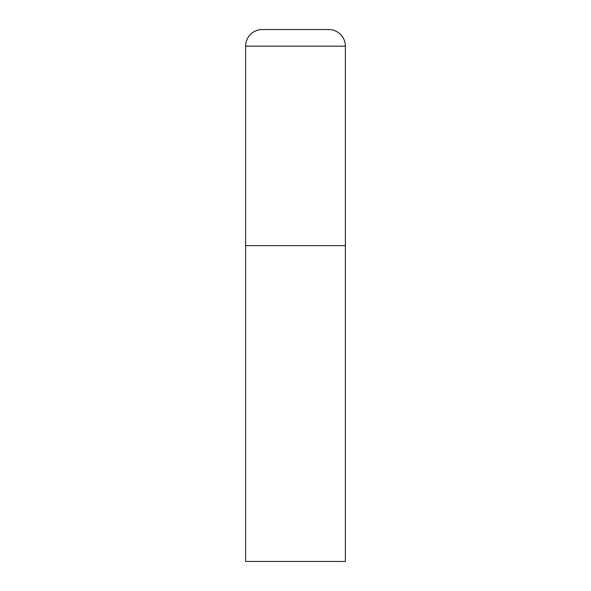<?xml version="1.0" encoding="UTF-8"?>
<svg xmlns="http://www.w3.org/2000/svg" width="591" height="591" viewBox="0 0 591 591"><rect width="100%" height="100%" fill="white"/><g stroke="black" fill="none" stroke-linecap="round" stroke-linejoin="round"><path stroke-width="0.89" d="M262.256 29.55A16.622 16.622 0 0 0 245.634 46.172L245.634 561.45L345.366 561.45L345.366 245.634L245.634 245.634L345.366 245.634L345.366 46.172A16.622 16.622 0 0 0 328.744 29.55L262.256 29.55L328.744 29.55M245.634 46.172L345.366 46.172"/></g></svg>
